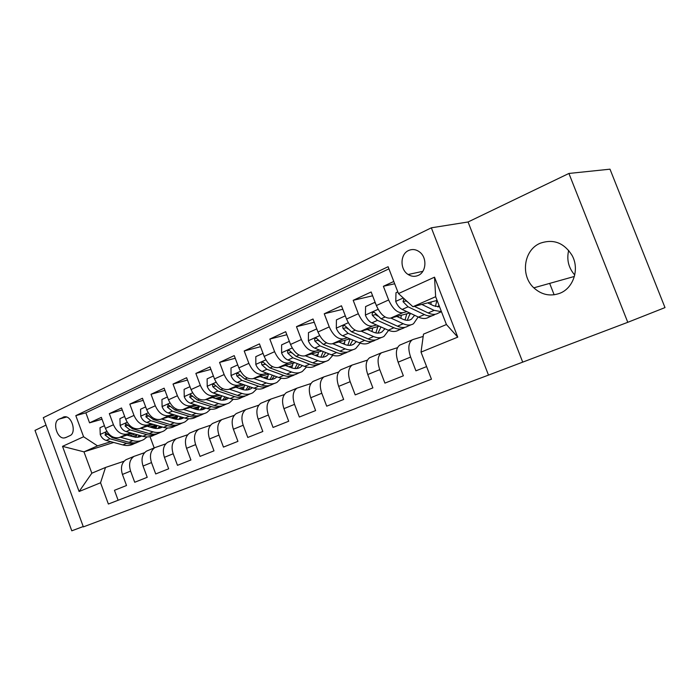 <?xml version="1.0" encoding="UTF-8"?>
<svg xmlns="http://www.w3.org/2000/svg" width="700" height="700" viewBox="0 0 700 700"><rect width="100%" height="100%" fill="white"/><g stroke="black" fill="none" stroke-linecap="round" stroke-linejoin="round"><path stroke-width="1.05" d="M540.19 243.25C523.722 249.935 520.258 275.564 533.82 287.84C541.608 294.866 550.288 296.678 559.834 293.283C573.3 288.243 579.679 269.36 572.215 255.649C564.174 242.795 553.499 238.665 540.19 243.25M574.744 275.004C568.523 267.864 566.501 259.648 568.68 250.346M408.555 250.521C400.033 254.152 399.814 269.517 408.144 274.505C411.442 276.579 414.794 276.885 418.189 275.433C426.309 272.169 427.315 257.766 419.746 252.105C416.141 249.358 412.414 248.832 408.555 250.521M627.778 322.306L665 307.598L609.997 169.181L568.916 173.451L468.064 221.979L431.34 227.815L488.495 375.104L627.778 322.306L568.916 173.451M431.34 227.815L43.286 417.681L83.361 526.89L488.495 375.104M46.008 425.092L35 430.395L71.785 530.819L83.23 526.531M393.794 281.461L383.39 286.291L394.678 283.762M406.892 311.658L402.859 312.725C397.425 313.18 392.691 308.928 388.649 299.967L376.364 305.533L371.158 291.979L353.194 300.326L372.619 295.794M376.53 324.984L372.54 326.069C367.019 326.602 362.285 322.481 358.321 313.714L346.544 319.051L341.469 305.777L324.249 313.775L342.816 309.295M347.41 337.767L343.473 338.87C337.881 339.474 333.139 335.484 329.254 326.891L317.957 332.019L313.005 318.999L296.476 326.681L314.248 322.262M319.463 350.044L315.569 351.146C309.916 351.811 305.183 347.944 301.368 339.535L290.526 344.453L285.688 331.695L269.824 339.071L286.842 334.731M292.626 361.83L288.776 362.941C283.062 363.668 278.338 359.914 274.592 351.68L264.18 356.396L259.455 343.884L244.204 350.971L260.523 346.719M266.822 373.161L263.016 374.273C257.259 375.06 252.551 371.411 248.868 363.344L238.858 367.876L234.237 355.609L219.572 362.416L235.235 358.251M241.999 384.064L238.236 385.184C232.444 386.015 227.745 382.471 224.131 374.561L214.506 378.928L209.982 366.879L195.86 373.433L210.91 369.355M218.102 394.564L214.375 395.684C208.565 396.559 203.875 393.111 200.331 385.35L191.056 389.559L186.629 377.729L173.031 384.046L187.504 380.056M195.081 404.679L191.398 405.799C185.553 406.709 180.889 403.366 177.398 395.745L168.464 399.796L164.133 388.185L151.025 394.275L164.955 390.373M172.891 414.426L169.242 415.546C163.38 416.5 158.734 413.245 155.304 405.764L146.694 409.675L142.45 398.256L129.806 404.127L143.22 400.33M151.48 423.832L147.866 424.953C141.995 425.941 137.375 422.765 133.998 415.424L125.685 419.195L121.529 407.977L109.331 413.648L113.435 424.751C116.76 431.961 121.362 435.05 127.242 434.035L130.812 432.915M122.255 409.938L109.331 413.648M118.125 500.264L114.45 490.298L126.525 485.511L122.43 474.425C120.409 467.722 121.572 462.831 125.913 459.751L127.181 459.183M144.55 452.69L134.032 456.356C129.701 459.436 128.546 464.354 130.594 471.1L134.715 482.265L147.227 477.304L143.045 466.034C140.98 459.209 142.1 454.256 146.423 451.168L147.691 450.608M165.751 443.861L154.831 447.65C150.518 450.739 149.406 455.718 151.498 462.586L155.715 473.944L168.674 468.808L164.412 457.327C162.286 450.398 163.371 445.375 167.668 442.277L168.928 441.717M187.731 434.717L176.383 438.629C172.095 441.735 171.028 446.775 173.171 453.766L177.476 465.325L190.916 459.996L186.559 448.315C184.38 441.254 185.421 436.17 189.683 433.064L190.942 432.504M210.534 425.233L198.721 429.284C194.469 432.39 193.445 437.5 195.65 444.614L200.043 456.383L213.99 450.852L209.536 438.953C207.305 431.769 208.294 426.624 212.52 423.5L213.763 422.949M234.194 415.398L221.891 419.58C217.683 422.704 216.711 427.884 218.969 435.111L223.457 447.099L237.939 441.359L233.389 429.24C231.096 421.925 232.041 416.71 236.224 413.586L237.457 413.026M258.781 405.186L245.954 409.509C241.789 412.641 240.87 417.882 243.189 425.25L247.782 437.465L262.824 431.498L258.178 419.151C255.815 411.705 256.699 406.411 260.829 403.279L262.054 402.727M284.331 394.572L270.944 399.053C266.84 402.185 265.974 407.496 268.363 415.004L273.053 427.446L288.697 421.243L283.946 408.66C281.514 401.074 282.336 395.71 286.414 392.578L287.621 392.026M310.905 383.547L296.931 388.176C292.88 391.309 292.084 396.699 294.534 404.346L299.338 417.034L315.621 410.576L310.756 397.74C308.254 390.005 309.006 384.571 313.014 381.439L314.213 380.896M338.581 372.067L323.96 376.863C319.979 379.995 319.252 385.455 321.781 393.251L326.699 406.184L343.656 399.464L338.669 386.374C336.096 378.49 336.779 372.977 340.716 369.845L341.889 369.311M367.421 360.124L352.109 365.076C348.206 368.209 347.559 373.748 350.166 381.692L355.197 394.896L372.881 387.887L367.762 374.526C365.12 366.485 365.715 360.902 369.565 357.77L370.72 357.245M397.495 347.672L381.447 352.8C377.632 355.924 377.072 361.541 379.75 369.644L384.912 383.119L403.358 375.812L398.116 362.171C395.386 353.964 395.894 348.303 399.648 345.179L400.785 344.662M376.364 305.533C380.371 314.422 385.105 318.623 390.582 318.132L409.745 312.996M346.544 319.051C350.481 327.749 355.215 331.817 360.771 331.249L379.234 326.191M317.957 332.019C321.816 340.524 326.559 344.47 332.176 343.84L349.974 338.852M371.158 331.179L372.199 330.89M290.526 344.453C294.315 352.791 299.049 356.615 304.719 355.915L321.904 351.015M342.571 343.499L344.627 342.921M264.18 356.396C267.899 364.569 272.624 368.279 278.346 367.526L294.954 362.714M315.114 355.355L318.106 354.489M238.858 367.876C242.515 375.891 247.223 379.488 252.989 378.691L269.045 373.966M290.868 367.553L292.075 367.194M288.741 366.756L292.591 365.627M214.506 378.928C218.094 386.776 222.784 390.276 228.585 389.428L244.125 384.799M265.405 378.464L267.514 377.834M263.366 377.738L268.012 376.355M191.056 389.559C194.582 397.259 199.255 400.662 205.082 399.77L220.141 395.238M240.905 388.981L243.836 388.098M238.945 388.308L244.326 386.697M168.464 399.796C171.929 407.356 176.593 410.672 182.438 409.736L197.032 405.291M217.306 399.123L220.999 397.994M215.434 398.51L221.48 396.672M146.694 409.675C150.097 417.095 154.735 420.315 160.606 419.344L174.755 414.995M194.565 408.905L198.957 407.558M192.763 408.345L199.43 406.297M125.685 419.195C129.036 426.484 133.656 429.625 139.528 428.619L153.274 424.358M172.629 418.355L177.678 416.789M170.896 417.83L177.433 415.809M197.26 409.684L197.977 409.465M65.704 437.605L69.886 435.671C76.659 433.134 72.179 416.124 64.89 416.736L58.922 419.151C52.167 421.855 56.884 438.839 64.138 437.981L65.704 437.605M398.457 293.571L434.525 277.174L457.756 337.137L421.024 352.118L423.5 334.136L446.425 324.529L435.654 296.695L412.921 306.723L398.457 293.571L388.106 266.717L75.81 415.642L83.589 436.765L97.536 445.874L110.845 441.691M421.024 352.118L431.454 379.19L108.377 504.026L100.546 482.773L79.109 491.514L62.519 446.346L83.589 436.765M423.185 336.429L413.166 339.474L399.648 345.179M149.8 427L155.846 425.11M175.184 419.081L176.741 418.6M388.929 268.844L85.864 412.825L89.556 422.835L101.343 417.358L105.411 428.391C108.71 435.549 113.304 438.611 119.184 437.579L132.528 433.405M151.463 427.481L157.124 425.714M412.046 339.99C408.328 343.114 407.855 348.801 410.629 357.07L415.922 370.834L426.598 366.599M133.998 415.424L129.806 404.127M155.304 405.764L151.025 394.275M177.398 395.745L173.031 384.046M200.331 385.35L195.86 373.433M224.131 374.561L219.572 362.416M248.868 363.344L244.204 350.971M274.592 351.68L269.824 339.071M301.368 339.535L296.476 326.681M329.254 326.891L324.249 313.775M358.321 313.714L353.194 300.326M388.649 299.967L383.39 286.291M412.921 306.723L437.098 300.422M129.421 435.855L135.013 434.096M153.904 428.164L156.214 427.438M97.536 445.874L83.974 451.859L91.84 473.2L105.499 467.469L100.546 482.773M136.841 435.164L132.195 436.625M113.715 442.461L83.974 451.859L62.519 446.346M124.075 461.213L105.499 467.469M554.146 294.805L549.666 283.386M150.01 436.651L154.192 447.921M152.049 427.648L154.884 426.414M156.45 427.044L153.344 428.024M102.025 419.213L89.556 422.835M85.864 412.825L75.81 415.642M173.058 418.486L175.123 417.585M176.977 418.206L174.606 418.941M198.214 409.062L196.656 409.544M194.819 408.984L196.053 408.45M220.211 399.604L219.537 399.805M91.84 473.2L79.109 491.514M434.525 277.174L435.654 296.695M457.756 337.137L446.425 324.529M468.064 221.979L522.559 361.76M104.422 425.705L99.995 427.726L100.249 434.578C101.535 437.64 103.513 439.591 106.19 440.431L122.903 444.946C126.98 445.996 130.673 445.594 133.98 443.739L134.899 443.345M135.468 437.281L137.086 434.683M120.312 437.22L132.808 440.659C136.894 441.735 140.586 441.35 143.876 439.486L147.07 436.922M126.91 435.155L135.555 437.281L138.819 437.08L141.794 436.004M141.059 440.703L140.096 441.114C136.798 442.969 133.105 443.363 129.019 442.295L112.297 437.727L105.656 432.731L105.087 435.059L109.926 438.777L126.648 443.328C130.638 444.369 134.251 444.01 137.506 442.251M139.449 435.339L137.681 437.255M138.994 437.036L140.639 435.68M124.679 416.465L119.928 418.635L120.146 425.618C121.459 428.741 123.454 430.736 126.131 431.602L142.879 436.31C146.974 437.404 150.657 437.027 153.947 435.164L155.006 434.709M155.531 428.444L157.211 425.512M140.604 428.286L153.134 431.874C157.22 432.994 160.912 432.626 164.185 430.771L167.519 428.024M147.192 426.248L153.143 427.963C156.564 428.916 159.644 428.601 162.391 427.044L160.055 428.05M161.385 431.979L160.274 432.451C156.992 434.306 153.309 434.683 149.214 433.571L132.457 428.803L125.764 423.701L125.143 426.081L129.999 429.896L146.755 434.63C150.771 435.715 154.403 435.374 157.649 433.598M159.758 426.256L157.841 428.47M159.215 428.269L161.07 426.641M145.661 406.892L140.56 409.22L140.752 416.342C142.091 419.519 144.104 421.558 146.781 422.467L163.564 427.368C167.659 428.514 171.334 428.155 174.606 426.3L175.814 425.775M176.286 419.283L178.001 415.984M161.621 419.037L174.178 422.774C178.273 423.946 181.947 423.605 185.211 421.75L188.676 418.793M168.184 417.016L174.151 418.81C177.581 419.799 180.653 419.51 183.383 417.953L183.741 417.734M182.411 422.949L181.16 423.483C177.896 425.338 174.213 425.688 170.117 424.533L153.335 419.562L146.597 414.348L145.898 416.78L150.789 420.691L167.571 425.635C171.614 426.773 175.254 426.44 178.491 424.646M180.758 416.824L178.71 419.37M180.136 419.186L182.192 417.261M167.414 396.97L161.936 399.473L162.102 406.735C163.468 409.964 165.489 412.055 168.184 412.991L184.975 418.11C189.07 419.3 192.745 418.967 195.991 417.113L197.365 416.526M197.776 409.78L199.5 406.079M183.4 409.447L195.974 413.35C200.069 414.575 203.735 414.26 206.972 412.405L210.586 409.211M189.936 407.453L195.912 409.334C199.343 410.366 202.414 410.095 205.117 408.537L205.817 408.082M204.199 413.595L202.781 414.199C199.535 416.054 195.869 416.377 191.774 415.17L174.974 409.99L168.192 404.652L167.414 407.146L172.331 411.154L189.131 416.308C193.2 417.506 196.849 417.191 200.077 415.371M202.484 407.024L200.305 409.946M201.793 409.78L204.059 407.523M189.98 386.68L184.109 389.358L184.249 396.777C185.631 400.067 187.67 402.194 190.365 403.174L207.165 408.511C211.26 409.762 214.926 409.456 218.146 407.601L219.686 406.945M220.028 399.919L221.734 395.762M205.984 399.499L218.566 403.585C222.661 404.863 226.319 404.574 229.53 402.719L233.284 399.271M212.485 397.539L218.47 399.507C221.9 400.584 224.963 400.339 227.64 398.781L228.681 398.072M226.765 403.9L225.181 404.582C221.961 406.438 218.304 406.735 214.209 405.466L197.4 400.059L190.584 394.608L189.726 397.162L194.67 401.275L211.47 406.648C215.565 407.908 219.214 407.61 222.434 405.764M224.963 396.839L222.688 400.172M224.245 400.024L226.686 397.408M213.404 375.996L207.112 378.866L207.218 386.435C208.626 389.786 210.674 391.974 213.369 392.998L230.178 398.562C234.273 399.866 237.912 399.595 241.115 397.749L242.83 397.005M243.084 389.664L244.737 385.017M229.407 389.183L241.999 393.453C246.094 394.783 249.734 394.529 252.91 392.683L256.812 388.946M235.874 387.257L241.868 389.314C245.297 390.442 248.334 390.224 250.994 388.666L252.376 387.66M250.171 393.855L248.404 394.616C245.219 396.463 241.579 396.725 237.484 395.404L220.684 389.76L213.832 384.178C212.564 384.414 212.249 385.289 212.879 386.794L217.84 391.011L234.64 396.629C238.735 397.95 242.384 397.679 245.569 395.832L245.612 395.806M248.246 386.225L245.884 390.031M247.511 389.918L250.127 386.881M237.737 364.892L230.991 367.973L231.061 375.707C232.496 379.12 234.561 381.36 237.256 382.419L254.047 388.238C258.142 389.602 261.765 389.366 264.924 387.52L266.831 386.697M266.989 379.006L268.502 374.132M253.741 378.464L266.324 382.935C270.41 384.326 274.024 384.108 277.165 382.261L281.216 378.192M260.155 376.582L266.149 378.735C269.57 379.916 272.598 379.724 275.223 378.175L276.946 376.836M274.461 383.425L272.493 384.274C269.342 386.12 265.72 386.348 261.634 384.965L244.851 379.059L237.983 373.345C236.635 373.564 236.276 374.456 236.915 376.031L241.902 380.363L258.685 386.234C262.771 387.616 266.394 387.38 269.553 385.534L269.658 385.473M272.352 375.174L269.946 379.496M271.652 379.418L274.418 375.918M263.034 353.351L255.806 356.65L255.832 364.551C257.303 368.034 259.385 370.326 262.071 371.438L278.836 377.527C282.914 378.954 286.519 378.744 289.642 376.906L291.76 376.005M291.786 367.894L293.072 363.265M279.011 367.334L291.585 372.006C295.662 373.467 299.259 373.284 302.356 371.455L306.547 367.001M285.373 365.496L291.375 367.745C294.787 368.979 297.789 368.83 300.379 367.281L302.435 365.566M299.679 372.601L297.5 373.537C294.385 375.375 290.789 375.567 286.711 374.115L269.964 367.946L263.095 362.092C261.651 362.285 261.249 363.204 261.896 364.849L266.901 369.303L283.649 375.436C287.735 376.88 291.331 376.688 294.446 374.85L294.621 374.745M297.342 363.624L294.919 368.55M296.713 368.524L299.609 364.49M265.484 364.271L261.896 364.849M289.354 341.346L281.61 344.881L281.601 352.957C283.098 356.51 285.189 358.864 287.875 360.019L304.588 366.389C308.665 367.885 312.235 367.719 315.315 365.89L317.651 364.884M317.529 356.309L318.579 351.969M305.296 355.757L317.852 360.658C321.912 362.189 325.474 362.04 328.527 360.22L332.859 355.329M311.588 353.964L317.581 356.326C320.985 357.621 323.96 357.499 326.515 355.959L328.886 353.815M325.885 361.349L323.479 362.381C320.408 364.21 316.846 364.368 312.777 362.845L296.082 356.387L289.214 350.402C287.665 350.543 287.219 351.479 287.866 353.22L292.889 357.796L309.601 364.219C313.67 365.733 317.231 365.575 320.303 363.746L320.547 363.589M323.243 351.558L320.854 357.158M322.744 357.192L325.727 352.546M291.918 353.045L291.069 352.336L287.866 353.22M316.776 328.895L308.464 332.631L308.402 340.9C309.934 344.523 312.034 346.938 314.711 348.136L331.371 354.812C335.422 356.379 338.966 356.248 341.994 354.436L344.566 353.325M344.26 344.207L345.074 340.226M332.649 343.7L345.17 348.845C349.213 350.446 352.73 350.35 355.74 348.539L360.194 343.131M338.861 341.967L344.846 344.444C348.233 345.809 351.181 345.721 353.692 344.19L356.37 341.547M353.132 349.65L350.481 350.787C347.471 352.608 343.936 352.713 339.894 351.12L323.26 344.356L316.435 338.231C314.755 338.31 314.248 339.273 314.895 341.119L319.935 345.826L336.578 352.555C340.629 354.139 344.164 354.025 347.183 352.205L347.506 352.004M350.114 338.905L347.821 345.293M349.816 345.398L352.844 340.06M319.358 341.259L318.062 340.261L314.895 341.119M345.564 316.479L345.047 315.945L336.429 319.874L336.315 328.335C337.873 332.027 339.99 334.512 342.659 335.773L359.24 342.755C363.274 344.4 366.774 344.321 369.749 342.519L372.575 341.303M372.033 331.555L372.619 328.002M361.139 331.152L373.608 336.551C377.624 338.231 381.106 338.179 384.046 336.376L388.623 330.365M367.255 329.473L373.231 332.08C376.6 333.506 379.514 333.463 381.973 331.949L384.93 328.729M381.491 337.479L378.586 338.73C375.629 340.524 372.137 340.594 368.113 338.922L351.558 331.826L344.803 325.57C342.983 325.561 342.396 326.541 343.053 328.51L348.101 333.358L364.665 340.41C368.69 342.072 372.19 342.002 375.148 340.2L375.55 339.938M377.886 326.559L375.856 332.929M377.974 333.121L380.984 326.97M347.891 328.912L346.176 327.688L343.053 328.51M375.585 303.529L374.57 302.479L365.584 306.574L365.409 315.236C367.001 319.016 369.127 321.562 371.787 322.875L388.264 330.207C392.271 331.931 395.727 331.905 398.641 330.111L401.739 328.781M400.899 318.325L401.275 315.271M390.836 318.062L403.235 323.733C407.225 325.509 410.655 325.5 413.534 323.724L418.189 316.969M396.848 316.453L402.806 319.2C406.14 320.696 409.019 320.696 411.425 319.191L414.627 315.297M411.031 324.8L407.838 326.165C404.95 327.95 401.502 327.967 397.512 326.209L381.062 318.771L374.421 312.384C372.426 312.261 371.752 313.25 372.4 315.376L377.457 320.364L393.916 327.766C397.915 329.507 401.371 329.481 404.267 327.696L404.749 327.373M409.964 314.659L409.981 313.11M406.779 313.793L405.046 320.005M407.295 320.329L410.217 313.224M377.659 316.059L375.48 314.58L372.4 315.376M374.57 302.479L375.13 302.339M397.801 291.874L395.99 292.705L395.762 301.578C397.39 305.436 399.525 308.053 402.168 309.435L418.521 317.126C422.494 318.938 425.898 318.964 428.741 317.196L432.136 315.735M430.911 304.439L431.113 301.989M421.811 304.412L434.131 310.38L441.446 311.658M427.709 302.873L433.632 305.769L439.6 306.88M403.953 298.567L403.025 301.665L408.082 306.81L424.41 314.58C428.382 316.409 431.777 316.444 434.604 314.676L435.181 314.274M441.473 311.727L438.331 313.075C435.514 314.842 432.127 314.799 428.164 312.961L414.365 306.346M436.87 300.484L435.444 306.504M437.85 306.967L438.97 305.261M408.231 302.453L406.044 300.904L403.025 301.665M402.859 312.725L390.582 318.132M372.54 326.069L360.771 331.249M343.473 338.87L332.176 343.84M315.569 351.146L304.719 355.915M288.776 362.941L278.346 367.526M263.016 374.273L252.989 378.691M238.236 385.184L228.585 389.428M214.375 395.684L205.082 399.77M191.398 405.799L182.438 409.736M169.242 415.546L160.606 419.344M147.866 424.953L139.528 428.619M127.242 434.035L119.184 437.579M130.594 471.1L122.43 474.425M410.629 357.07L398.116 362.171M379.75 369.644L367.762 374.526M350.166 381.692L338.669 386.374M321.781 393.251L310.756 397.74M294.534 404.346L283.946 408.66M268.363 415.004L258.178 419.151M243.189 425.25L233.389 429.24M218.969 435.111L209.536 438.953M195.65 444.614L186.559 448.315M173.171 453.766L164.412 457.327M151.498 462.586L143.045 466.034M113.435 424.751L105.411 428.391M66.579 417.016L58.922 419.151M64.522 416.754L63.07 417.156M106.89 431.41L100.24 434.402M126.648 443.328L122.903 444.946M132.808 440.659L129.019 442.295M109.926 438.777L106.19 440.431M113.453 437.22L112.297 437.727M107.651 434.271L105.087 435.059M127.181 422.275L120.138 425.442M146.755 434.63L142.879 436.31M153.134 431.874L149.214 433.571M129.999 429.896L126.131 431.602M133.787 428.216L132.457 428.803M127.794 425.276L125.143 426.081M148.207 412.808L140.744 416.168M167.571 425.635L163.564 427.368M174.178 422.774L170.117 424.533M150.789 420.691L146.781 422.467M154.857 418.889L153.335 419.562M148.654 415.957L145.898 416.78M170.013 402.999L162.102 406.551M189.131 416.308L184.975 418.11M195.974 413.35L191.774 415.17M172.331 411.154L168.184 412.991M176.706 409.22L174.974 409.99M170.275 406.297L167.414 407.146M192.623 392.814L184.24 396.585M211.47 406.648L207.165 408.511M218.566 403.585L214.209 405.466M194.67 401.275L190.365 403.174M199.36 399.201L197.4 400.059M192.692 396.287L189.726 397.162M216.099 382.244L207.209 386.251M234.64 396.629L230.178 398.562M241.999 393.453L237.484 395.404M217.84 391.011L213.369 392.998M222.871 388.789L220.684 389.76M215.959 385.901L212.879 386.794M240.485 371.271L231.061 375.515M258.685 386.234L254.047 388.238M266.324 382.935L261.634 384.965M241.902 380.363L237.256 382.419M247.293 377.983L244.851 379.059M240.126 375.113L236.915 376.031M265.834 359.852L255.832 364.359M283.649 375.436L278.836 377.527M291.585 372.006L286.711 374.115M266.901 369.303L262.071 371.438M272.676 366.748L269.964 367.946M292.206 347.979L281.592 352.756M309.601 364.219L304.588 366.389M317.852 360.658L312.777 362.845M292.889 357.796L287.875 360.019M299.084 355.058L296.082 356.387M319.664 335.624L308.402 340.69M336.578 352.555L331.371 354.812M345.17 348.845L339.894 351.12M319.935 345.826L314.711 348.136M326.567 342.886L323.26 344.356M348.285 322.735L336.324 328.125M364.665 340.41L359.24 342.755M373.608 336.551L368.113 338.922M348.101 333.358L342.659 335.773M355.215 330.216L351.558 331.826M378.131 309.304L365.418 315.026M393.916 327.766L388.264 330.207M403.235 323.733L397.512 326.209M377.457 320.364L371.787 322.875M385.079 316.995L381.062 318.771M403.296 297.973L395.771 301.359M424.41 314.58L418.521 317.126M434.131 310.38L428.164 312.961M408.082 306.81L402.168 309.435M574.385 276.447L533.82 287.84M422.817 271.338L408.144 274.505M134.032 456.356L125.913 459.751M154.831 447.65L146.423 451.168M176.383 438.629L167.668 442.277M198.721 429.284L189.683 433.064M221.891 419.58L212.52 423.5M245.954 409.509L236.224 413.586M270.944 399.053L260.829 403.279M296.931 388.176L286.414 392.578M323.96 376.863L313.014 381.439M352.109 365.076L340.716 369.845M381.447 352.8L369.565 357.77M66.194 437.369L64.138 437.981M139.755 436.844L141.732 435.986M181.055 418.959L183.383 417.953M202.808 409.535L205.117 408.537M225.348 399.779L227.64 398.781M248.719 389.655L250.994 388.666M272.974 379.155L275.223 378.175M298.148 368.244L300.379 367.281M324.319 356.912L326.515 355.959M351.523 345.135L353.692 344.19M379.846 332.868L381.973 331.949M409.334 320.101L411.425 319.191"/></g></svg>
